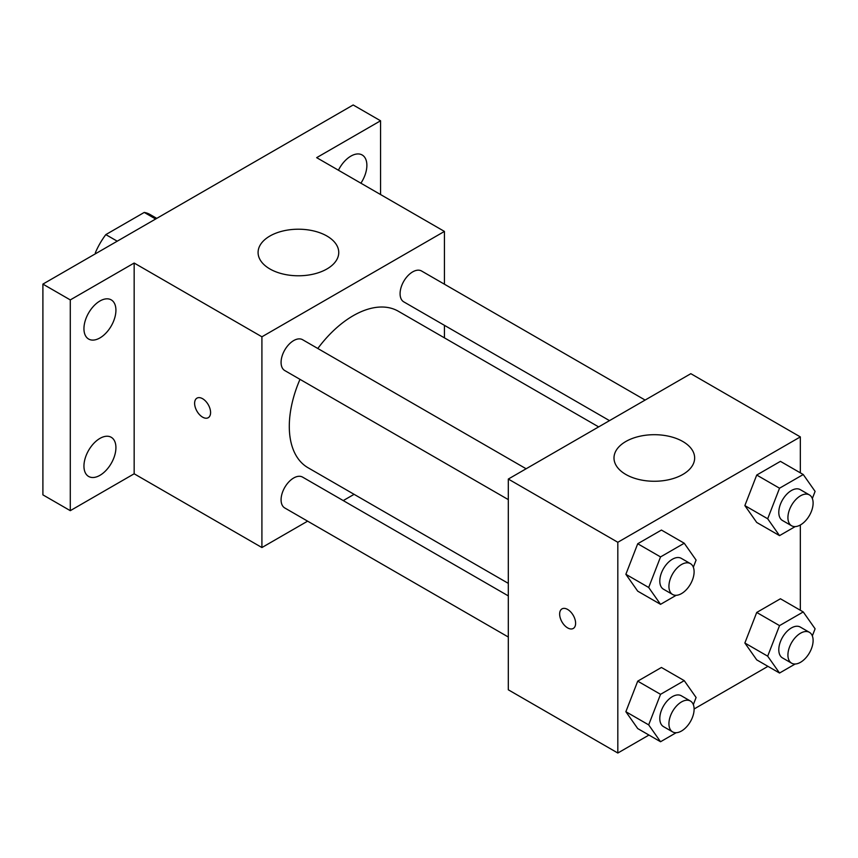 <?xml version="1.0" encoding="UTF-8"?>
<svg xmlns="http://www.w3.org/2000/svg" width="858" height="858" viewBox="0 0 858 858"><rect width="100%" height="100%" fill="white"/><g stroke="black" fill="none" stroke-linecap="round" stroke-linejoin="round"><path stroke-width="1.29" d="M117.235 241.195L105.824 234.609L144.241 212.43A49.968 28.85 120 0 1 150.021 214.489L156.746 218.382M95.377 253.818L95.377 252.713A49.968 28.85 120 0 1 105.824 234.609M96.332 253.26L95.377 252.713M155.641 219.015L144.241 212.43M307.625 521.16L261.915 547.543L134.159 473.788L70.281 510.671L42.9 494.862L42.9 284.105L353.174 104.976L380.555 120.785L380.555 194.541M354.097 494.326L343.243 500.589M99.936 475.332A22.608 13.052 -60 0 1 88.631 476.458A22.608 13.052 -60 0 1 85.167 458.333A22.608 13.052 -60 0 1 99.936 438.406A22.608 13.052 -60 0 1 111.24 437.29A22.608 13.052 -60 0 1 114.704 455.405A22.608 13.052 -60 0 1 99.936 475.332M99.936 337.923A22.608 13.052 -60 0 1 88.631 339.049A22.608 13.052 -60 0 1 85.167 320.924A22.608 13.052 -60 0 1 99.936 300.997A22.608 13.052 -60 0 1 111.24 299.882A22.608 13.052 -60 0 1 114.704 317.996A22.608 13.052 -60 0 1 99.936 337.923M134.159 473.788L134.159 263.031L70.281 299.914L42.9 284.105M70.281 510.671L70.281 299.914M261.915 547.543L261.915 336.797L134.159 263.031M261.915 336.797L444.433 231.424L316.666 157.657L380.555 120.785M269.905 268.962A40.326 23.284 180 0 1 258.086 252.499A40.326 23.284 180 0 1 298.423 229.215A40.326 23.284 180 0 1 338.749 252.499A40.326 23.284 180 0 1 313.856 274.013A40.326 23.284 180 0 1 269.905 268.962M338.427 170.216A22.608 13.052 -60 0 1 350.89 156.113A22.608 13.052 -60 0 1 362.194 154.998A22.608 13.052 -60 0 1 360.896 183.194M299.989 379.343A90.337 52.156 120 0 0 289.296 426.362A90.337 52.156 120 0 0 308.001 467.717L508.311 583.365M598.648 426.898L398.348 311.25A90.337 52.156 120 0 0 317.792 348.498M444.433 231.424L444.433 284.202M444.433 325.332L444.433 337.859M645.119 400.064L421.578 271.01A17.814 10.285 120 0 0 407.85 275.772A17.814 10.285 120 0 0 400.085 293.704A17.814 10.285 120 0 0 403.764 301.855L609.502 420.635M508.311 595.892L302.584 477.112A17.814 10.285 120 0 0 288.856 481.885A17.814 10.285 120 0 0 281.081 499.817A17.814 10.285 120 0 0 284.77 507.968L508.311 637.022M508.311 499.613L284.77 370.559A17.814 10.285 -60 0 1 284.77 349.989A17.814 10.285 -60 0 1 302.584 339.704L526.126 468.768M210.585 412.537A11.293 6.521 60 0 1 208.247 417.707A11.293 6.521 60 0 1 196.954 411.186A11.293 6.521 60 0 1 196.954 398.144A11.293 6.521 60 0 1 205.652 401.169A11.293 6.521 60 0 1 210.585 412.537M208.247 417.707A11.293 6.521 60 0 1 196.965 411.186A11.293 6.521 60 0 1 196.954 398.144M648.948 735.059L617.824 753.024L508.311 689.8L508.311 479.054L690.829 373.68L800.332 436.904L800.332 472.844M767.942 666.355L694.111 708.976M756.724 522.458L744.862 505.598L756.724 475.042L780.426 461.357L756.724 475.042L744.862 505.598L756.724 522.458L779.536 535.628L767.685 518.768L779.536 488.213L803.249 474.528L815.1 491.387L812.333 498.509M637.719 728.571L625.868 711.711L637.719 681.155L661.432 667.47L637.719 681.155L625.868 711.711L637.719 728.571L660.542 741.741L648.68 724.881L660.542 694.326L684.244 680.641L696.095 697.5L693.339 704.622M800.332 524.989L800.332 610.253M617.824 753.024L617.824 542.277L800.332 436.904M756.724 659.866L744.862 643.007L756.724 612.451L780.426 598.766L756.724 612.451L744.862 643.007L756.724 659.866L779.536 673.037L767.685 656.177L779.536 625.621L803.249 611.936L815.1 628.796L812.333 635.917M637.719 591.162L625.868 574.302L637.719 543.747L661.432 530.062L637.719 543.747L625.868 574.302L637.719 591.162L660.542 604.332L648.68 587.473L660.542 556.917L684.244 543.232L696.095 560.092L693.339 567.213M617.824 542.277L508.311 479.054M625.804 474.442A40.326 23.284 180 0 1 613.996 457.979A40.326 23.284 180 0 1 654.322 434.695A40.326 23.284 180 0 1 694.648 457.979A40.326 23.284 180 0 1 669.755 479.493A40.326 23.284 180 0 1 625.804 474.442M575.611 623.283A11.293 6.521 60 0 1 573.273 628.453A11.293 6.521 60 0 1 561.979 621.932A11.293 6.521 60 0 1 561.979 608.89A11.293 6.521 60 0 1 570.688 611.915A11.293 6.521 60 0 1 575.611 623.283M573.283 628.453A11.293 6.521 60 0 1 561.99 621.932A11.293 6.521 60 0 1 561.99 608.89M676.179 595.302L660.542 604.332M690.422 563.631L681.295 558.354A17.814 10.285 120 0 0 667.567 563.127A17.814 10.285 120 0 0 659.802 581.048A17.814 10.285 120 0 0 663.491 589.21L672.608 594.476A17.814 10.285 120 0 0 690.422 584.191A17.814 10.285 120 0 0 690.422 563.631A17.814 10.285 120 0 0 676.694 568.404A17.814 10.285 120 0 0 668.929 586.325A17.814 10.285 120 0 0 672.608 594.476M648.68 587.473L625.868 574.302M660.542 556.917L637.719 543.747M684.244 543.232L661.432 530.062M795.184 526.597L779.536 535.628M809.426 494.927L800.3 489.65A17.814 10.285 120 0 0 786.572 494.423A17.814 10.285 120 0 0 778.796 512.355A17.814 10.285 120 0 0 782.485 520.506L791.612 525.772A17.814 10.285 120 0 0 809.426 515.486A17.814 10.285 120 0 0 809.426 494.927A17.814 10.285 120 0 0 795.698 499.699A17.814 10.285 120 0 0 787.923 517.621A17.814 10.285 120 0 0 791.612 525.772M767.685 518.768L744.862 505.598M779.536 488.213L756.724 475.042M803.249 474.528L780.426 461.357M676.179 732.711L660.542 741.741M690.422 701.04L681.295 695.763A17.814 10.285 120 0 0 667.567 700.536A17.814 10.285 120 0 0 659.802 718.457A17.814 10.285 120 0 0 663.491 726.619L672.608 731.885A17.814 10.285 120 0 0 690.422 721.599A17.814 10.285 120 0 0 690.422 701.04A17.814 10.285 120 0 0 676.694 705.812A17.814 10.285 120 0 0 668.929 723.734A17.814 10.285 120 0 0 672.608 731.885M648.68 724.881L625.868 711.711M660.542 694.326L637.719 681.155M684.244 680.641L661.432 667.47M795.184 664.006L779.536 673.037M809.426 632.335L800.3 627.069A17.814 10.285 120 0 0 786.572 631.831A17.814 10.285 120 0 0 778.796 649.763A17.814 10.285 120 0 0 782.485 657.914L791.612 663.18A17.814 10.285 120 0 0 809.426 652.895A17.814 10.285 120 0 0 809.426 632.335A17.814 10.285 120 0 0 795.698 637.108A17.814 10.285 120 0 0 787.923 655.029A17.814 10.285 120 0 0 791.612 663.18M767.685 656.177L744.862 643.007M779.536 625.621L756.724 612.451M803.249 611.936L780.426 598.766"/></g></svg>
